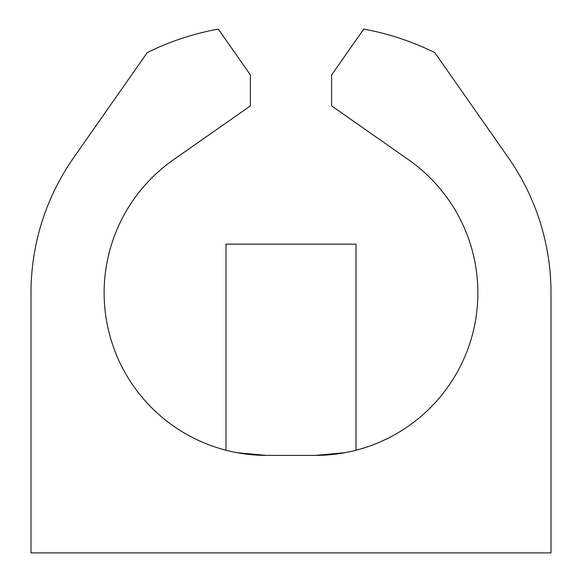 <?xml version="1.0" encoding="UTF-8"?>
<svg xmlns="http://www.w3.org/2000/svg" width="582" height="582" viewBox="0 0 582 582"><rect width="100%" height="100%" fill="white"/><g stroke="black" fill="none" stroke-linecap="round" stroke-linejoin="round"><path stroke-width="0.87" d="M225.998 450.242L225.998 244.149L356.002 244.149L356.002 450.242M237.165 452.709L266.621 455.4A162.502 162.502 0 0 1 173.421 159.788L250.376 105.902L250.376 74.933L218.286 29.1A268.127 268.127 0 0 0 147.231 52.606L73.616 157.751A235.623 235.623 0 0 0 30.999 292.899L30.999 552.9L551.001 552.9L551.001 292.899A235.623 235.623 0 0 0 508.384 157.751L434.769 52.606A268.127 268.127 0 0 0 363.714 29.1L331.624 74.933L331.624 105.902L408.579 159.788A162.502 162.502 0 0 1 315.379 455.4L344.835 452.709M266.621 455.4L315.379 455.4"/></g></svg>
